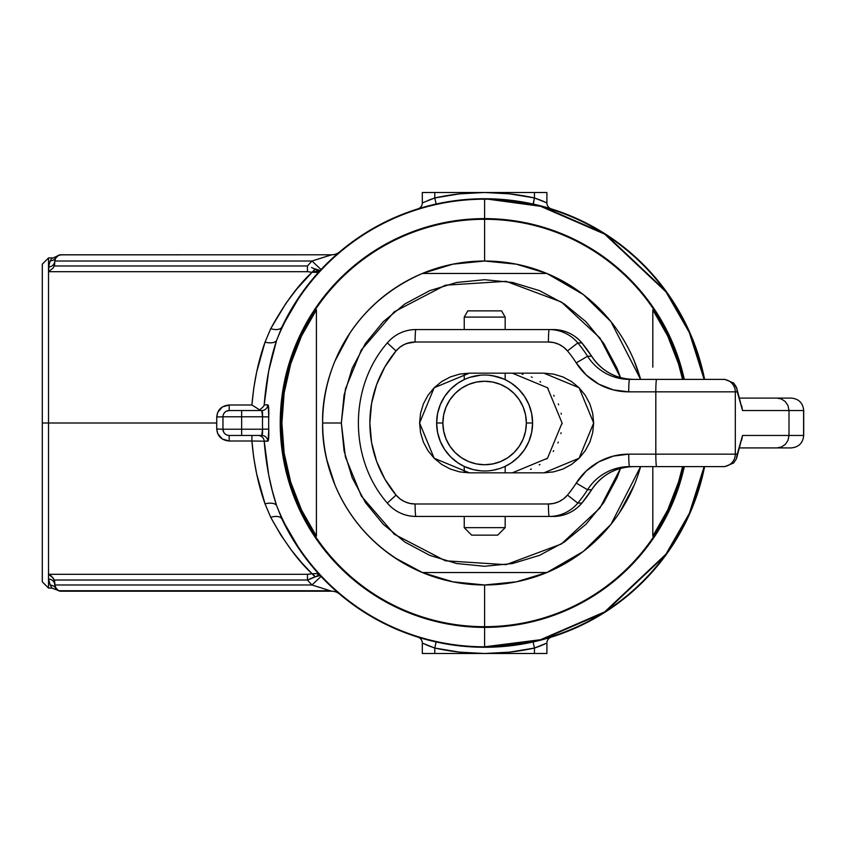 <?xml version="1.0" encoding="UTF-8"?>
<svg xmlns="http://www.w3.org/2000/svg" width="846" height="846" viewBox="0 0 846 846"><rect width="100%" height="100%" fill="white"/><g stroke="black" fill="none" stroke-linecap="round" stroke-linejoin="round"><path stroke-width="1.27" d="M484.61 647.275L540.7 640.147L604.985 612.24L666.362 554.394L689.786 513.564L704.602 466.611A224.275 224.275 0 0 1 484.61 647.275L484.61 647.275A224.275 224.275 0 0 1 281.982 519.116A224.275 224.275 0 0 0 484.61 647.275M60.161 591.206L51.913 588.086L49.068 582.566L48.529 579.087L48.529 588.086L48.529 423L216.735 423L216.735 416.993L217.718 412.33L222.35 406.968L229.192 404.991L251.907 404.991L253.747 388.251L256.645 372.124L265.02 342.175L270.731 328.66A12.457 6.631 -154.6 0 0 281.982 326.884L276.515 340.631A223.809 223.809 0 0 1 484.61 199.191L484.61 198.725A224.275 224.275 0 0 0 281.982 326.884A224.275 224.275 0 0 1 704.602 379.389L689.786 332.436L666.362 291.606L604.985 233.76L540.7 205.853L484.61 198.725L540.562 206.297L604.7 234.141L665.95 291.828L689.331 332.552L704.136 379.389A223.809 223.809 0 0 0 484.61 199.191L484.61 218.617A204.383 204.383 0 0 1 684.287 379.389L680.195 363.674L673.437 344.787L664.861 326.651L654.55 309.446L642.6 293.34L629.138 278.482L614.27 265.01L598.164 253.06L580.959 242.749L562.833 234.173L543.946 227.415L524.488 222.54L504.65 219.6L484.61 218.617L484.61 199.191A223.809 223.809 0 0 0 276.515 340.631L268.668 371.183L264.216 404.822L268.171 405.054L268.753 416.941A215.952 215.952 0 0 0 268.753 429.059L268.171 440.946L264.216 441.178L268.668 474.818L272.232 490.49L276.515 505.369L281.982 519.116L301.081 551.888M704.136 466.611L689.331 513.448L665.95 554.172L604.7 611.859L540.562 639.703L484.61 646.809A223.809 223.809 0 0 1 276.515 505.369A223.809 223.809 0 0 0 704.136 466.611M48.529 423L42.3 423L42.3 581.858L42.3 423L48.529 423L48.529 574.307L307.447 574.307L312.1 573.736L302.043 563.129L291.341 550.101L280.745 534.894L270.731 517.34L265.02 503.825L256.645 473.876L253.747 457.749L251.907 441.009L229.192 441.009L222.361 439.042L217.718 433.681L216.735 429.007L216.735 423L48.529 423L48.529 271.693L48.529 423M484.61 627.383L484.61 646.809L484.61 627.383A204.383 204.383 0 0 1 280.227 423A204.383 204.383 0 0 1 484.61 218.617L464.581 219.6L444.742 222.54L425.284 227.415L406.397 234.173L388.272 242.749L371.066 253.06L354.95 265.01L340.092 278.482L326.619 293.34L314.68 309.446L304.359 326.651L295.783 344.787L289.036 363.674L284.161 383.122L281.21 402.971L280.227 423L281.21 443.029L284.161 462.878L289.036 482.326L295.783 501.213L304.359 519.349L314.68 536.554L326.619 552.66L340.092 567.518L354.95 580.99L371.066 592.94L388.272 603.251L406.397 611.827L425.284 618.585L444.742 623.46L464.581 626.4L484.61 627.383L504.65 626.4L524.488 623.46L543.946 618.585L562.833 611.827L580.959 603.251L598.164 592.94L614.27 580.99L629.138 567.518L642.6 552.66L654.55 536.554L664.861 519.349L673.437 501.213L680.195 482.326L684.287 466.611A204.383 204.383 0 0 1 484.61 627.383M545.903 202.458L543.132 201.232L546.907 202.924L546.907 192.497L546.907 202.924A6.229 6.229 0 0 0 551.285 208.867L536.681 204.859M536.174 641.268L540.086 640.306M540.097 640.306L545.956 638.719M548.43 638L550.936 637.239M545.966 638.719L548.229 638.064M54.641 264.713L53.213 267.96L48.571 271.682L53.213 267.96L54.641 264.713L54.757 261.023L54.281 265.982L307.447 265.982A236.732 236.732 0 0 1 311.973 261.023L331.643 254.794L60.986 254.794A6.229 6.229 0 0 0 60.14 254.847L331.643 254.794A12.457 12.457 0 0 0 339.69 251.844L324.06 266.405M432.518 204.859L419.33 208.444M428.034 205.98L429.134 205.694M420.176 208.19L417.935 208.867A6.229 6.229 0 0 0 422.313 202.924L422.313 192.497L422.313 202.924L434.781 197.953L459.547 193.861L484.61 192.497L434.781 192.497L434.781 197.953L434.781 192.497L422.313 192.497L484.61 192.497L509.683 193.861L534.45 197.953L534.45 192.497L484.61 192.497A230.503 230.503 0 0 1 534.45 197.953L539.124 199.614M308.251 574.307L312.1 573.736C298.247 561.067 284.457 542.265 270.731 517.34L265.02 503.825C258.21 484.684 253.842 463.745 251.907 441.009L251.907 435.457L251.907 441.009L229.192 441.009C221.62 440.29 217.464 436.293 216.735 429.007L216.735 416.993C217.475 409.707 221.62 405.699 229.192 404.991L251.907 404.991C253.842 382.255 258.21 361.316 265.02 342.175L270.731 328.66L286.001 303.228L296.713 289.11L312.1 272.264L307.447 271.693L48.529 271.693L49.068 263.434L51.003 259.532M227.384 435.193L229.192 435.457L229.192 441.009L229.192 435.457A6.229 6.229 0 0 1 222.963 429.229L241.649 429.229L222.963 429.229L222.963 416.771L222.963 429.229A6.229 6.229 0 0 0 229.192 435.457L261.731 435.457A6.229 6.186 -90 0 1 267.896 441.168L264.216 441.178A6.229 6.186 90 0 0 258.072 435.457M539.124 646.386L534.45 648.047L534.45 653.503L534.45 648.047L509.683 652.139L484.61 653.503L546.907 653.503L546.907 643.076L546.907 653.503L484.61 653.503L459.547 652.139L434.781 648.047L443.272 649.76M534.429 197.943L525.958 196.24M429.017 645.963L434.781 648.047L436.124 641.966L434.781 648.047L434.781 653.503L422.313 653.503L422.313 643.076L423.328 643.542L422.313 643.076L422.313 653.503L484.61 653.503A230.503 230.503 0 0 1 434.781 648.047L434.781 653.503L484.61 653.503A230.503 230.503 0 0 0 534.45 648.047L535.698 647.624M424.777 644.197L423.328 643.542M427.103 645.191L426.098 644.768M542.857 644.885L541.25 645.54M430.064 646.365L427.981 645.551M54.281 265.982L307.447 265.982L307.447 271.693L308.251 271.693L48.529 271.693L48.529 257.914L48.529 266.913A6.229 5.89 180 0 0 54.757 261.023L311.973 261.023L54.757 261.023L55.233 258.633L54.757 261.023A6.229 5.89 0 0 1 48.529 266.913L50.263 260.801A6.229 6.081 -149.4 0 0 55.625 257.85L54.757 261.023L55.233 258.633L58.607 255.259L56.587 256.613A6.229 6.229 0 0 0 55.625 257.85A6.229 6.229 0 0 1 58.607 255.259L59.77 254.91L58.607 255.259A6.229 6.229 0 0 0 56.587 256.613L58.607 255.259A6.229 6.229 0 0 0 57.983 255.566L58.734 255.217M51.511 258.633L60.161 254.794M419.33 637.556L432.518 641.141M418.294 637.239L417.935 637.133A6.229 6.229 0 0 1 422.313 643.076L422.313 643.076A6.229 6.229 0 0 0 417.935 637.133L420.176 637.81M429.134 640.306L428.034 640.02M324.071 579.605L338.633 593.258M42.3 264.142L42.3 423L42.3 264.142L48.529 257.914L51.913 257.914M329.951 590.73L58.607 590.741L55.233 587.367L54.757 582.587L54.757 584.977L311.973 584.977A236.732 236.732 0 0 1 307.447 580.018L54.281 580.018L54.757 582.587M57.591 590.201L60.701 591.206M58.607 255.259L60.986 254.794A6.229 6.229 0 0 0 59.77 254.91A6.229 6.229 0 0 1 60.986 254.794L57.486 255.873M57.126 256.137A6.229 6.229 0 0 0 56.587 256.613M56.016 256.729L54.757 261.023M54.821 260.124L54.757 260.98M56.566 256.634L55.794 257.575M55.508 258.051L55.223 258.665M328.787 255.608L330.268 255.175M301.081 294.101L281.982 326.884A12.457 6.631 25.4 0 1 270.731 328.66C284.457 303.735 298.247 284.933 312.1 272.264L307.447 271.693L307.447 265.982A236.732 236.732 0 0 1 311.973 261.023L330.596 255.09M60.341 591.174L60.14 591.153A6.229 6.229 0 0 0 60.986 591.206L331.643 591.206L311.973 584.977L54.757 584.977L56.587 589.387A6.229 6.229 0 0 0 60.986 591.206L60.986 591.206A6.229 6.229 0 0 1 59.77 591.09L58.607 590.741A6.229 6.229 0 0 1 57.983 590.434A6.229 6.229 0 0 0 58.607 590.741L56.83 589.62M59.77 591.09L56.587 589.387L58.607 590.741A6.229 6.229 0 0 1 56.587 589.387L56.576 589.376A6.229 6.229 0 0 0 57.126 589.863A6.229 6.229 0 0 1 56.587 589.387L55.519 587.949M54.842 586.003L56.016 589.271M56.576 589.376A6.229 6.229 0 0 1 55.625 588.15A6.229 6.229 0 0 0 56.576 589.376L54.757 584.977A6.229 5.89 0 0 0 48.529 579.087L48.529 574.307L307.447 574.307L307.447 580.018L54.281 580.018L51.373 576.031L48.571 574.318L53.213 578.04L54.641 581.287M241.649 416.771L222.963 416.771L241.649 416.771L241.649 429.229L241.649 410.543L261.731 410.543L229.192 410.543L241.649 410.543L241.649 416.771L262.567 416.771L241.649 416.771M241.649 429.229L262.567 429.229A222.138 222.138 0 0 1 262.567 416.771L268.753 416.941A215.952 215.952 0 0 0 268.753 429.059C268.975 436.43 268.69 440.47 267.896 441.168A6.229 6.186 90 0 0 261.731 435.457L262.535 433.66L262.567 429.229L241.649 429.229L241.649 435.457L241.649 429.229M50.263 260.801C52.484 256.951 52.484 256.951 50.263 260.801C52.484 256.951 52.484 256.951 50.263 260.801A6.229 6.081 30.6 0 0 55.625 257.85A6.229 6.081 30.6 0 1 50.263 260.801M55.17 258.813L56.481 256.719M55.625 588.15L55.625 588.15A6.229 6.081 -30.6 0 0 50.263 585.199C52.484 589.049 52.484 589.049 50.263 585.199A6.229 6.081 149.4 0 1 55.625 588.15L55.159 587.177L55.625 588.15A6.229 6.081 -30.6 0 0 50.263 585.199L48.529 579.087A6.229 5.89 180 0 1 54.757 584.977M229.192 435.457L261.731 435.457L262.567 429.229L268.753 429.059L262.567 429.229A222.138 222.138 0 0 1 262.567 416.771L262.535 412.34L261.731 410.543A6.229 6.186 90 0 0 267.896 404.832C268.69 405.53 268.975 409.57 268.753 416.941L262.567 416.771L261.731 410.543A6.229 6.186 -90 0 0 267.896 404.832L264.216 404.822L263.656 406.313L264.216 404.822C266.046 381.398 270.149 360.005 276.515 340.631A12.457 5.869 17.8 0 1 265.02 342.175A12.457 5.869 -162.2 0 0 276.515 340.631L281.982 326.884M222.963 429.229L216.735 429.007L222.963 429.229L223.693 432.169M224.01 432.687L225.237 434.04M225.723 434.41L226.802 434.981M229.192 410.543L229.192 404.991L229.192 410.543A6.229 6.229 0 0 0 222.963 416.771A6.229 6.229 0 0 1 229.192 410.543L226.252 411.272M216.735 416.993L222.963 416.771L216.735 416.993M225.734 411.59L224.38 412.816M224.01 413.313L223.439 414.381M258.59 410.395L259.743 409.94L258.59 410.395M251.971 405.033L259.743 409.94L263.656 406.313L259.743 409.94L251.907 404.991M534.905 204.436L533.107 204.034L534.45 197.953L534.45 192.497L546.907 192.497L484.61 192.497A230.503 230.503 0 0 0 434.781 197.953L436.124 204.034L434.781 197.953L429.017 200.037M541.25 200.46L542.857 201.115M427.981 200.449L430.064 199.635M551.285 637.133L551.285 637.133A6.229 6.229 0 0 0 546.907 643.076A6.229 6.229 0 0 1 551.285 637.133L544.877 639.026M549.731 637.609L548.303 638.043M543.217 639.481L542.614 639.639M536.84 647.222L537.802 646.873M539.579 646.207L541.842 645.308M543.396 644.652L544.591 644.134M433.702 641.416L432.687 641.173M418.717 637.376L417.935 637.133M423.381 643.573L424.322 643.996M426.236 644.821L427.939 645.53M533.149 641.955L535.222 641.49M539.177 640.538L541.63 639.904M546.907 643.076L534.45 648.047L533.107 641.966L534.45 648.047M421.075 638.085L423.37 638.751M426.204 639.534L431.333 640.856M434.781 648.047L422.313 643.076M533.361 204.087L534.45 197.953L546.019 202.511M550.926 208.751L546.368 207.397M545.321 207.101L544.602 206.9M542.18 206.244L539.114 205.451M551.285 208.867A6.229 6.229 0 0 1 546.907 202.924M544.591 201.866L543.344 201.327M541.842 200.692L539.579 199.793M548.282 207.957L549.763 208.402M435.743 204.119L426.204 206.466M423.37 207.249L421.075 207.915M422.313 202.924A6.229 6.229 0 0 1 417.935 208.867L418.717 208.624M432.412 204.891L435.679 204.129M311.55 267.484L314.955 269.165A6.229 3.659 -71.1 0 1 312.1 272.264L316.753 272.37L320.232 270.434L312.1 272.264L314.955 269.165L320.232 270.434M317.705 270.477L312.396 267.865M311.973 261.023L321.057 269.546L311.973 261.023M339.69 251.844A12.457 12.457 0 0 1 331.643 254.794M320 270.551L315.272 268.901M330.204 590.804L331.643 591.206A12.457 12.457 0 0 1 339.69 594.156L339.648 594.114M338.601 593.226L339.69 594.156A12.457 12.457 0 0 0 331.643 591.206L311.973 584.977L321.057 576.454L311.973 584.977A236.732 236.732 0 0 1 307.447 580.018L311.55 578.516M312.396 578.135L318.339 575.343L320.232 575.566L314.955 576.835L307.447 580.018L307.447 574.307M318.889 574.476L320.232 575.566L316.764 573.63L312.1 573.736A6.229 3.659 -108.9 0 1 314.955 576.835L312.1 573.736L316.647 573.599M270.731 517.34A12.457 6.631 154.6 0 1 281.982 519.116A12.457 6.631 -25.4 0 0 270.731 517.34M258.051 435.457A6.229 6.186 -90 0 1 264.216 441.178L251.907 441.009L264.216 441.178C266.046 464.602 270.149 485.995 276.515 505.369A12.457 5.869 -17.8 0 0 265.02 503.825A12.457 5.869 162.2 0 1 276.515 505.369L281.982 519.116M484.61 219.283A203.717 203.717 0 0 1 683.61 379.389A203.717 203.717 0 0 0 484.61 219.283L484.61 261.023L484.61 219.283A203.717 203.717 0 0 0 280.904 423A203.717 203.717 0 0 0 683.61 466.611A203.717 203.717 0 0 1 484.61 626.717L484.61 584.977L484.61 626.717A203.717 203.717 0 0 1 280.904 423A203.717 203.717 0 0 1 484.61 219.283M652.816 309.869A202.712 202.712 0 0 1 682.585 379.389L678.503 363.865L667.663 335.904L652.816 309.869L652.816 353.617L652.816 309.869M682.585 466.611A202.712 202.712 0 0 1 652.816 536.131L652.816 466.611L652.816 536.131L667.663 510.096L678.503 482.135L682.585 466.611M652.816 367.185L652.816 353.617L652.816 367.185M316.415 536.131A202.712 202.712 0 0 1 316.415 309.869L316.415 536.131L301.567 510.096L290.717 482.135L284.119 452.896L281.898 423L284.119 393.104L290.717 363.865L301.567 335.904L316.415 309.869L316.415 536.131M619.293 512.993L634.257 484.98M640.612 379.389L610.897 321.565L583.275 294.535L546.907 273.48A161.977 161.977 0 0 1 640.612 379.389L634.257 361.02M574.603 288.327L546.601 273.353M349.937 333.007L334.974 361.02M327.011 460.383L334.974 484.98M394.627 557.673L422.63 572.647M422.313 273.48C342.281 308.409 321.321 383.026 322.643 423L341.329 423L345.432 388.97L361.337 349.969L394.299 311.762L445.324 285.208L506.067 281.327L561.342 301.99L599.973 338.019L620.53 377.633L616.988 368.169L603.748 343.391L585.929 321.681L564.219 303.862L539.452 290.622L512.57 282.469L484.61 279.719L456.66 282.469L429.779 290.622L405.012 303.862L383.301 321.681L365.472 343.391L352.232 368.169L344.079 395.05L341.329 423L344.079 450.95L352.232 477.831L365.472 502.609L383.301 524.319L405.012 542.138L429.779 555.378L456.66 563.531L484.61 566.281L512.57 563.531L539.452 555.378L564.219 542.138L585.929 524.319L603.748 502.609L616.988 477.831L620.53 468.367L599.973 507.981L561.342 544.01L506.056 564.673L445.324 560.792L394.299 534.238L361.337 496.031L345.432 457.03L341.329 423L322.643 423A161.977 161.977 0 0 1 546.907 273.48L422.313 273.48L452.853 264.174L484.61 261.023L516.377 264.174L546.907 273.48L422.313 273.48M457.961 462.889L450.696 456.925L444.732 449.649L440.301 441.358L437.562 432.359L436.642 423L437.562 413.641L440.301 404.642L444.732 396.351L450.696 389.075L457.961 383.111L464.232 379.579L464.232 373.424L464.232 379.579M504.766 379.473L503.582 378.945L505.168 379.664L505.168 373.16L505.168 379.664L511.248 383.101M511.27 383.111L518.535 389.075L524.499 396.351L528.93 404.642L531.658 413.641L532.589 423L531.658 432.359L528.93 441.358L524.499 449.649L518.535 456.925L511.27 462.889L505.168 466.336L505.168 472.84L505.168 466.336L503.582 467.055L504.766 466.527M464.232 466.421L464.232 472.576L464.232 466.421L457.982 462.899M422.313 572.52A161.977 161.977 0 0 1 322.643 423C321.321 462.974 342.281 537.591 422.313 572.52L546.907 572.52A161.977 161.977 0 0 1 422.313 572.52L546.907 572.52L583.275 551.465L610.897 524.435L640.612 466.611A161.977 161.977 0 0 1 546.907 572.52L516.377 581.826L484.61 584.977L452.853 581.826L422.313 572.52M543.925 472.84L469.329 472.84L434.157 458.246L419.595 423L434.157 387.754L469.329 373.16L543.925 373.16L553.622 374.122L562.96 376.956L571.558 381.567L579.087 387.754L585.273 395.315L589.874 403.923L592.697 413.282L593.659 423L592.697 432.718L589.874 442.077L585.273 450.685L579.087 458.246L571.558 464.433L562.96 469.044L553.622 471.878L543.925 472.84L469.329 472.84L459.621 471.878L450.294 469.044L441.697 464.433L434.157 458.246L427.981 450.685L423.381 442.077L420.557 432.718L419.595 423L420.557 413.282L423.381 403.923L427.981 395.315L434.157 387.754L441.697 381.567L450.294 376.956L459.621 374.122L469.329 373.16L543.925 373.16L579.087 387.754L593.659 423L579.087 458.246L543.925 472.84M741.646 405.773L742.555 410.543L789.001 410.543L789.001 435.457L803.594 435.457L803.594 410.543L803.7 435.457L803.7 410.543L789.001 410.543L789.001 435.457L742.555 435.457L737.257 454.154L735.311 454.154L735.311 391.846L737.257 391.846L742.555 410.543L789.001 410.543L788.007 405.604L785.268 401.543L781.355 398.963L776.903 398.085L791.031 398.085M791.031 447.915L776.903 447.915L781.355 447.037L785.268 444.457L788.007 440.396L789.001 435.457L742.555 435.457L741.646 440.227M553.316 329.549A37.383 37.298 90 0 1 581.889 342.905C574.349 334.233 564.821 329.781 553.316 329.549L549.244 329.549A37.383 37.298 90 0 1 577.807 342.905A37.383 37.298 -90 0 0 549.244 329.549A12.457 0.814 90 0 0 548.42 342.017A24.915 24.862 90 0 1 567.476 350.91L577.807 342.905L567.476 350.91A112.137 111.894 90 0 1 576.242 362.923A62.297 62.16 -90 0 0 628.737 391.846L735.311 391.846A12.457 12.436 -90 0 0 722.875 379.389L724.916 379.389L733.683 383.037L724.916 379.389L629.551 379.389A49.84 49.734 90 0 1 587.558 356.251A124.595 124.33 -90 0 0 577.807 342.905L581.889 342.905L577.807 342.905A124.595 124.33 90 0 1 587.558 356.251L591.64 356.251A124.595 124.33 -90 0 0 581.889 342.905A37.383 37.298 -90 0 0 553.316 329.549L415.915 329.549A12.457 0.814 90 0 0 415.1 342.017L409.718 342.598L404.589 344.343L399.957 347.156L396.055 350.91L384.856 366.921L376.618 384.644L371.563 403.521L369.861 423L371.563 442.479L376.618 461.356L384.856 479.079L396.055 495.09L399.957 498.844L404.589 501.657L409.718 503.402L415.1 503.983L548.42 503.983L553.802 503.402L558.931 501.657L563.563 498.844L567.476 495.09A112.137 111.894 -90 0 0 576.242 483.077L586.183 471.042L598.788 461.853L613.276 456.11L628.737 454.154L655.819 454.154L655.819 391.846L628.737 391.846L613.276 389.89L598.788 384.147L586.183 374.958L576.242 362.923A112.137 111.894 -90 0 0 567.476 350.91L563.563 347.156L558.931 344.343L553.802 342.598L548.42 342.017L415.1 342.017L548.42 342.017A12.457 0.814 -90 0 1 549.244 329.549L415.915 329.549A37.383 37.298 -90 0 0 387.341 342.905A37.383 37.298 90 0 1 415.915 329.549A12.457 0.814 -90 0 0 415.1 342.017A24.915 24.862 90 0 0 396.055 350.91L387.309 342.916L396.055 350.91A112.137 111.894 90 0 0 396.055 495.09L387.309 503.084L396.055 495.09A24.915 24.862 90 0 0 415.1 503.983A12.457 0.814 90 0 0 415.915 516.451L553.316 516.451A37.383 37.298 -90 0 0 581.889 503.095A124.595 124.33 -90 0 0 591.64 489.749L587.558 489.749A124.595 124.33 90 0 1 577.807 503.095L581.889 503.095A37.383 37.298 90 0 1 553.316 516.451L549.244 516.451A12.457 0.814 -90 0 1 548.42 503.983L415.1 503.983A12.457 0.814 -90 0 0 415.915 516.451L549.244 516.451A37.383 37.298 -90 0 0 577.807 503.095A124.595 124.33 -90 0 0 587.558 489.749A49.84 49.734 90 0 1 629.551 466.611L724.916 466.611L733.683 462.963L724.916 466.611L722.875 466.611A12.457 12.436 -90 0 0 735.311 454.154L735.311 391.846L655.819 391.846L655.819 454.154L735.311 454.154A12.457 12.436 90 0 1 722.875 466.611L656.633 466.611A12.457 0.814 -90 0 1 655.819 454.154A12.457 0.814 90 0 0 656.633 466.611L629.551 466.611A12.457 0.814 -90 0 1 628.737 454.154A12.457 0.814 90 0 0 629.551 466.611A49.84 49.734 90 0 0 587.558 489.749L576.242 483.077L587.558 489.749L591.64 489.749A124.595 124.33 90 0 1 581.889 503.095L577.807 503.095A37.383 37.298 90 0 1 549.244 516.451A12.457 0.814 90 0 1 548.42 503.983A24.915 24.862 90 0 0 567.476 495.09L577.807 503.095L567.476 495.09A112.137 111.894 90 0 0 576.242 483.077A62.297 62.16 -90 0 1 628.737 454.154L737.257 454.154L736.348 458.913L733.683 462.963L736.348 458.913L742.555 435.457L736.781 457.633M514.812 472.777L512.338 472.84L547.499 458.246L562.072 423L547.499 387.754L512.338 373.16L514.22 373.202M522.035 374.122L522.955 374.313M531.351 376.946L532.229 377.327M539.949 381.557L540.731 382.096M547.499 387.754L548.166 388.43M553.675 395.294L554.193 396.097M558.286 403.923L558.635 404.8M561.11 413.26L561.279 414.202M562.072 423L562.061 423.952M561.11 432.718L560.919 433.638M558.286 442.077L557.905 442.944M553.696 450.675L553.157 451.468M547.499 458.246L546.823 458.902M539.981 464.433L539.156 464.962M531.383 469.044L530.484 469.403M633.633 466.611A49.84 49.734 -90 0 0 591.64 489.749A49.84 49.734 -90 0 1 633.633 466.611C615.708 467.14 601.718 474.849 591.661 489.739L581.911 503.084C574.349 511.767 564.821 516.219 553.316 516.451M736.781 388.367L742.555 410.543L736.348 387.087L733.683 383.037L736.781 388.367L737.257 391.846L735.311 391.846A12.457 12.436 90 0 0 722.875 379.389L656.633 379.389A12.457 0.814 90 0 0 655.819 391.846A12.457 0.814 -90 0 1 656.633 379.389L629.551 379.389A12.457 0.814 90 0 0 628.737 391.846A12.457 0.814 -90 0 1 629.551 379.389A49.84 49.734 90 0 1 587.558 356.251L576.242 362.923L587.558 356.251L591.64 356.251A49.84 49.734 -90 0 0 633.633 379.389C615.708 378.86 601.718 371.151 591.661 356.261L581.911 342.916A124.595 124.33 90 0 1 591.64 356.251A49.84 49.734 -90 0 0 633.633 379.389M803.594 435.457L789.001 435.457L788.007 440.396L785.268 444.457L781.355 447.037L776.903 447.915L739.541 447.915L791.222 447.915C798.793 447.164 802.949 443.018 803.7 435.457M803.7 410.543C802.949 402.982 798.793 398.836 791.243 398.085L739.541 398.085L776.903 398.085L781.355 398.963L785.268 401.543L788.007 405.604L789.001 410.543L803.594 410.543M415.301 342.017L406.693 343.476M415.915 516.451A37.383 37.298 90 0 1 387.341 503.095A37.383 37.298 -90 0 0 415.915 516.451C404.409 516.219 394.881 511.767 387.309 503.084C348.764 458.839 348.753 387.172 387.309 342.916C394.881 334.233 404.409 329.781 415.915 329.549M532.589 423L526.349 423A41.74 41.74 0 0 1 484.61 464.74A41.74 41.74 0 0 1 442.87 423L436.642 423A47.968 47.968 0 0 0 484.61 470.968A47.968 47.968 0 0 0 532.589 423A47.968 47.968 0 0 1 484.61 470.968A47.968 47.968 0 0 1 436.642 423A47.968 47.968 0 0 1 484.61 375.032A47.968 47.968 0 0 1 532.589 423A47.968 47.968 0 0 0 484.61 375.032A47.968 47.968 0 0 0 436.642 423L442.87 423L443.674 431.143L446.054 438.968L449.913 446.191L455.095 452.515L461.43 457.707L468.642 461.567L476.467 463.936L484.61 464.74L492.753 463.936L500.589 461.567L507.801 457.707L514.125 452.515L519.317 446.191L523.177 438.968L525.556 431.143L526.349 423L525.556 414.857L523.177 407.032L519.317 399.809L514.125 393.485L507.801 388.293L500.589 384.433L492.753 382.064L484.61 381.26L476.467 382.064L468.642 384.433L461.43 388.293L455.095 393.485L449.913 399.809L446.054 407.032L443.674 414.857L442.87 423A41.74 41.74 0 0 1 484.61 381.26A41.74 41.74 0 0 1 526.349 423L532.589 423M470.08 468.716L464.052 466.336L473.147 469.583L480.549 470.799L476.689 470.313M501.689 467.827L499.151 468.716L501.689 467.827M492.531 470.313L499.151 468.716M465.638 378.945L467.542 378.173L465.638 378.945M470.059 377.295L480.539 375.201M492.531 375.687L503.582 378.945L496.073 376.417L488.671 375.201M528.93 441.358L528.634 442.067M440.301 404.642L440.597 403.933M501.572 310.863L505.168 317.091L505.168 329.549L505.168 317.091L464.232 317.091L464.232 329.549L464.232 317.091L505.168 317.091L501.572 310.863L467.796 310.863L464.232 317.091L467.796 310.863L501.572 310.863M505.168 516.451L505.168 527.661L505.168 516.451M471.645 535.137L497.702 535.137L471.645 535.137L464.232 527.661L505.168 527.661L464.232 527.661L471.645 535.137M464.232 516.451L464.232 527.661L464.232 516.451M51.913 588.086L48.529 588.086L42.3 581.858M55.825 588.467L56.481 589.281L55.825 588.467M57.126 589.863L57.983 590.434M505.168 527.661L497.702 535.137"/></g></svg>
